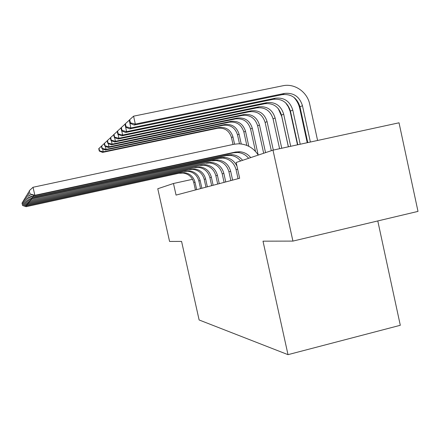 <?xml version="1.0" encoding="UTF-8"?>
<svg xmlns="http://www.w3.org/2000/svg" width="440" height="440" viewBox="0 0 440 440"><rect width="100%" height="100%" fill="white"/><g stroke="black" fill="none" stroke-linecap="round" stroke-linejoin="round"><path stroke-width="0.66" d="M377.784 220.946L400.301 325.286L288.007 354.657L199.128 319.974L181.572 241.406L169.571 241.439L157.773 188.749L173.465 183.491L176.055 195.09L239.657 178.266L236.17 162.481L272.993 150.145L292.925 241.093L263.005 241.175L288.007 354.657M292.925 241.093L418 211.393L399.025 122.799L272.993 150.145M192.544 179.306L173.465 183.491M196.674 189.635L195.008 182.155C193.407 176.539 189.767 173.355 184.074 172.607L180.796 172.843L26.131 206.69L180.796 172.843M195.415 189.97L193.76 182.534C192.17 176.957 188.546 173.795 182.892 173.052L179.636 173.288M22 203.055L22.561 205.491L22 203.055M26.081 205.475L26.306 206.459L22.622 205.392M22.704 202.362L22.061 202.95M22.561 205.491L26.131 206.69M233.019 144.48L231.49 137.561C229.251 130.631 224.62 127.529 217.591 128.26L102.597 152.389L103.274 151.805L99.55 150.827L99.005 148.418L98.742 148.66L99.286 151.063L99.55 150.827M234.57 144.161L232.969 136.895C230.72 129.921 226.056 126.797 218.983 127.534L103.274 151.805L102.614 148.896M101.42 146.218L99.005 148.418M99.286 151.063L102.597 152.389M201.878 188.26L200.167 180.582C198.528 174.818 194.794 171.551 188.958 170.781L185.597 171.023L26.862 205.739L185.597 171.023M200.552 188.612L198.853 180.983C197.225 175.257 193.512 172.007 187.71 171.243L184.371 171.485M22.622 201.999L23.199 204.501L22.622 201.999M26.813 204.452L27.049 205.491L23.265 204.397M23.37 201.262L22.688 201.889M23.199 204.501L26.862 205.739M207.361 186.808L205.612 178.921C203.929 173.003 200.09 169.642 194.106 168.85L190.657 169.097L27.638 204.727L190.657 169.097M205.959 187.176L204.221 179.344C202.549 173.465 198.743 170.126 192.792 169.34L189.365 169.587M23.282 200.882L23.87 203.456L23.282 200.882M27.583 203.368L27.836 204.468L23.942 203.346M24.068 200.107L23.348 200.767M23.87 203.456L27.638 204.727M213.147 185.279L211.354 177.172C209.627 171.083 205.689 167.629 199.54 166.815L196.004 167.068L28.451 203.66L196.004 167.068M211.673 185.669L209.886 177.617C208.17 171.573 204.259 168.146 198.154 167.332L194.639 167.585M23.975 199.7L24.585 202.351L23.975 199.7M28.397 202.219L28.666 203.385L24.657 202.235M24.811 198.88L24.046 199.579M24.585 202.351L28.451 203.66M219.269 183.656L217.421 175.318C215.65 169.059 211.602 165.506 205.288 164.659L201.652 164.918L29.321 202.532L201.652 164.918M217.707 184.069L215.875 175.791C214.11 169.576 210.095 166.045 203.819 165.209L200.211 165.468M24.712 198.451L25.339 201.179L24.712 198.451M29.26 201.003L29.546 202.24L25.416 201.058M25.597 197.582L24.789 198.325M25.339 201.179L29.321 202.532M239.498 143.825L237.518 134.855C235.224 127.738 230.478 124.559 223.273 125.301L105.358 150.002L106.068 149.386L102.24 148.385L101.684 145.91L101.409 146.168L101.965 148.638L102.24 148.385M241.241 143.974L239.074 134.156C236.77 126.995 231.99 123.789 224.741 124.537L106.068 149.386L105.375 146.311M104.231 143.589L101.684 145.91M101.965 148.638L105.358 150.002M246.818 145.398L243.87 132C241.522 124.696 236.649 121.424 229.262 122.188L108.268 147.482L109.021 146.834L105.083 145.811L104.511 143.264L104.22 143.534L104.792 146.075L105.083 145.811M248.82 146.305L245.514 131.263C243.144 123.91 238.244 120.615 230.813 121.38L109.021 146.834L108.284 143.572M107.206 140.816L104.511 143.264M104.792 146.075L108.268 147.482M255.503 151.431L250.569 128.992C248.16 121.49 243.161 118.124 235.582 118.899L111.342 144.826L112.139 144.133L108.086 143.083L107.498 140.47L107.189 140.756L107.778 143.363L108.086 143.083M258.192 155.007L252.302 128.216C249.876 120.659 244.844 117.271 237.215 118.052L112.139 144.133L111.359 140.674M110.347 137.874L107.498 140.47M107.778 143.363L111.342 144.826M263.676 153.269L257.648 125.818C255.167 118.096 250.041 114.637 242.259 115.429L114.598 142.01L115.439 141.279L111.265 140.201L110.66 137.511L110.336 137.814L110.941 140.498L111.265 140.201M265.546 152.642L259.479 124.993C256.982 117.222 251.818 113.735 243.986 114.532L115.439 141.279L114.615 137.594M113.68 134.761L110.66 137.511M110.941 140.498L114.598 142.01M225.748 181.946L223.85 173.36C222.024 166.914 217.866 163.251 211.376 162.377L207.636 162.646L30.239 201.333L207.636 162.646M224.092 182.38L222.206 173.861C220.396 167.459 216.266 163.829 209.82 162.96L206.107 163.224M25.498 197.126L26.136 199.936L25.498 197.126M30.178 199.705L30.481 201.025L26.224 199.81M26.439 196.196L25.575 196.988M26.136 199.936L30.239 201.333M271.326 150.706L265.133 122.458C262.587 114.51 257.318 110.946 249.321 111.755L118.047 139.024L118.943 138.254L114.637 137.148L114.01 134.376L113.669 134.695L114.29 137.462L114.637 137.148M273.317 150.073L267.069 121.583C264.506 113.581 259.204 109.989 251.152 110.803L118.943 138.254L118.058 134.327M117.222 131.456L114.01 134.376M114.29 137.462L118.047 139.024M232.623 180.125L230.67 171.281C228.789 164.637 224.51 160.864 217.828 159.962L213.983 160.232L31.218 200.063L213.983 160.232M230.868 180.587L228.927 171.809C227.062 165.22 222.811 161.475 216.178 160.578L212.361 160.847M26.329 195.718L26.989 198.616L26.329 195.718M31.152 198.325L31.471 199.733L27.076 198.479M27.329 194.728L26.411 195.569M26.989 198.616L31.218 200.063M278.179 108.471L281.754 116.578L288.36 146.812M279.593 148.715L273.064 118.894C270.446 110.71 265.029 107.036 256.806 107.861L121.71 135.861L122.661 135.036L118.212 133.903L117.568 131.043L117.205 131.384L117.849 134.239L118.212 133.903M281.749 148.247L275.121 117.97C272.487 109.725 267.031 106.018 258.748 106.849L122.661 135.036L121.715 130.845M120.984 127.936L117.568 131.043M117.849 134.239L121.71 135.861M238.056 178.684L236.06 169.637C234.141 162.833 229.768 158.972 222.937 158.048L219.005 158.323L32.258 198.71L32.527 198.352L27.99 197.06L27.302 194.062L27.99 197.06M237.012 166.287C234.482 161.002 230.373 158.037 224.691 157.388L220.732 157.669L32.527 198.352L32.186 196.851M28.281 193.16L27.302 194.062M27.896 197.208L32.258 198.71M285.615 102.79L288.288 106.728L290.098 111.155L297.5 144.826M288.409 146.801L281.485 115.115C278.79 106.678 273.213 102.883 264.754 103.73L125.604 132.495L126.616 131.615L122.023 130.449L121.358 127.501L120.967 127.864L121.627 130.807L122.023 130.449M290.697 146.305L283.668 114.13C280.957 105.633 275.341 101.805 266.816 102.652L126.616 131.615L125.004 124.218M124.955 124.229L121.358 127.501M121.627 130.807L125.604 132.495M240.642 160.985C237.875 157.625 234.372 155.744 230.126 155.353L226.072 155.634L33.369 197.263L33.654 196.884L28.963 195.553L28.254 192.451L28.963 195.553M242.594 160.331C239.806 156.943 236.275 155.051 231.996 154.655L227.915 154.935L33.654 196.884L33.292 195.278M29.299 191.488L28.254 192.451M28.864 195.707L33.369 197.263M293.744 97.213C296.797 100.43 298.81 104.22 299.789 108.576L307.225 142.714M297.781 144.766L290.433 111.095C287.661 102.388 281.919 98.467 273.207 99.33L129.751 128.904L130.829 127.969L126.077 126.77L125.395 123.723L124.977 124.113L125.659 127.149L126.077 126.77M300.218 144.238L292.765 110.05C289.971 101.272 284.185 97.317 275.407 98.186L130.829 127.969L129.305 120.296M129.118 120.335L125.395 123.723M125.659 127.149L129.751 128.904M248.644 158.301C245.79 154.831 242.176 152.889 237.793 152.482L233.613 152.768L34.556 195.718L34.864 195.311L30.008 193.936L29.271 190.724L30.008 193.936M250.723 157.608C247.852 154.105 244.206 152.147 239.795 151.734L235.576 152.026L34.864 195.311L33.028 187.27L233.871 144.298L238.288 143.809C246.802 144.018 253.457 147.78 258.242 155.089M33.028 187.27L29.271 190.724M29.898 194.101L34.556 195.718M310.37 142.032L302.456 105.694C299.58 96.63 293.612 92.538 284.559 93.423L135.333 124.075L133.567 116.177L282.887 85.762C294.569 83.127 307.296 91.933 309.705 104.181L317.592 140.47M307.769 142.599L299.976 106.81C297.116 97.818 291.198 93.764 282.216 94.644L134.178 125.07L135.333 124.075L130.416 122.843L129.707 119.686L129.261 120.104L129.965 123.244L130.416 122.843M133.567 116.177L129.707 119.686M129.965 123.244L134.178 125.07M193.76 182.534L195.008 182.155M231.49 137.561L232.969 136.895M217.591 128.26L218.983 127.534M198.853 180.983L200.167 180.582M204.221 179.344L205.612 178.921M209.886 177.617L211.354 177.172M215.875 175.791L217.421 175.318M237.518 134.855L239.074 134.156M223.273 125.301L224.741 124.537M243.87 132L245.514 131.263M229.262 122.188L230.813 121.38M250.569 128.992L252.302 128.216M235.582 118.899L237.215 118.052M257.648 125.818L259.479 124.993M242.259 115.429L243.986 114.532M222.206 173.861L223.85 173.36M265.133 122.458L267.069 121.583M249.321 111.755L251.152 110.803M228.927 171.809L230.67 171.281M273.064 118.894L275.121 117.97M256.806 107.861L258.748 106.849M236.06 169.637L237.644 169.153M219.005 158.323L220.732 157.669M281.485 115.115L283.668 114.13M264.754 103.73L266.816 102.652M226.072 155.634L227.915 154.935M290.433 111.095L292.765 110.05M273.207 99.33L275.407 98.186M233.613 152.768L235.576 152.026M299.976 106.81L302.456 105.694M282.216 94.644L284.559 93.423M182.892 173.052L184.074 172.607M187.71 171.243L188.958 170.781M192.792 169.34L194.106 168.85M198.154 167.332L199.54 166.815M203.819 165.209L205.288 164.659M209.82 162.96L211.376 162.377M216.178 160.578L217.828 159.962M222.937 158.048L224.691 157.388M230.126 155.353L231.996 154.655M237.793 152.482L239.795 151.734"/></g></svg>
